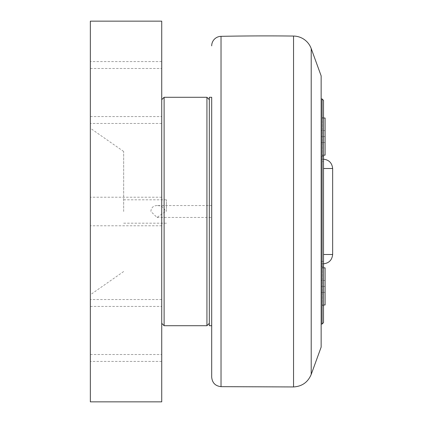 <?xml version="1.0" encoding="UTF-8"?>
<svg xmlns="http://www.w3.org/2000/svg" width="423" height="423" viewBox="0 0 423 423"><rect width="100%" height="100%" fill="white"/><g stroke="black" fill="none" stroke-linecap="round" stroke-linejoin="round"><path stroke-width="0.32" stroke-dasharray="2.12 1.59" d="M325.097 280.47L321.147 280.47L321.147 286.419L321.147 280.47L325.097 280.47L325.097 286.419L321.147 286.419L321.147 292.367L321.147 286.419L325.097 286.419L325.097 292.367L321.147 292.367L325.097 292.367L325.097 280.47M325.097 267.859L325.097 304.978M323.526 267.859L322.337 267.859L322.337 304.978L322.337 267.859L323.526 266.67L323.526 306.167L323.526 266.67M323.526 306.167L322.337 304.978L323.526 304.978M325.097 130.633L321.147 130.633L321.147 136.581L321.147 130.633L325.097 130.633L325.097 136.581L321.147 136.581L321.147 142.53L321.147 136.581L325.097 136.581L325.097 142.53L321.147 142.53L325.097 142.53L325.097 130.633M325.097 118.022L325.097 155.141M323.526 118.022L322.337 118.022L322.337 155.141L322.337 118.022L323.526 116.833L323.526 156.33L323.526 116.833M323.526 156.33L322.337 155.141L323.526 155.141M211.696 211.5L211.696 97.29L211.696 211.5M321.147 347.124L321.147 75.876M321.147 211.5L321.147 324.044L321.147 211.5M157.028 205.552C153.211 205.726 151.164 207.709 150.879 211.5L157.028 217.448L165.499 211.5C164.351 207.614 161.528 205.631 157.028 205.552L211.696 205.552M209.316 323.331L209.316 99.669L209.316 323.331M206.937 325.71L206.937 97.29M164.108 97.29L164.108 325.71M161.729 323.331L161.729 99.669L161.729 323.331M166.488 211.5L166.488 199.799L166.488 211.5M123.659 211.5L123.659 151.476L123.659 211.5M90.348 92.531L90.348 123.463L90.348 92.531M161.729 92.531L161.729 61.599L161.729 92.531M90.348 330.469L90.348 361.401L90.348 330.469M161.729 330.469L161.729 299.537L161.729 330.469M90.348 211.5L90.348 294.778L90.348 211.5M161.729 211.5L161.729 197.224L161.729 211.5M161.729 21.15L161.729 401.85L90.348 401.85L90.348 21.15L161.729 21.15M209.316 325.71L209.316 97.29M321.147 161.533L321.147 266.226L321.147 161.533L323.526 161.533L323.526 266.226L323.526 156.774L323.526 161.533L321.147 161.533M321.147 263.846L321.147 159.154L321.147 263.846L323.14 263.846L321.147 263.846M321.147 266.226L323.526 266.226L321.147 266.226M323.526 100.383L323.526 322.617M322.099 324.044L322.099 98.956M323.526 156.774L321.147 156.774L323.526 156.774M321.147 159.154L323.14 159.154L321.147 159.154M311.212 48.582L311.212 374.418M293.541 386.945L293.541 36.055M221.028 36.336L221.028 386.664M323.526 261.467L321.147 261.467L323.526 261.467M332.652 168.497L323.526 168.497M323.526 254.503L332.652 254.503M157.028 217.448L211.696 217.448M166.488 199.799L123.659 199.799M166.488 223.201L123.659 223.201M90.348 116.579L161.729 116.579L90.348 116.579M90.348 68.484L161.729 68.484L90.348 68.484M90.348 354.516L161.729 354.516L90.348 354.516M90.348 306.421L161.729 306.421L90.348 306.421M161.729 299.537L90.348 299.537L161.729 299.537M161.729 361.401L90.348 361.401L161.729 361.401M161.729 61.599L90.348 61.599L161.729 61.599M161.729 123.463L90.348 123.463L161.729 123.463M161.729 197.224L90.348 197.224L161.729 197.224M161.729 225.776L90.348 225.776L161.729 225.776M123.659 151.476L90.348 128.222M123.659 271.524L90.348 294.778M323.526 159.159L323.14 159.154M323.526 263.841L323.14 263.846"/><path stroke-width="0.63" d="M323.526 304.978L325.097 304.978L325.097 267.859L323.526 267.859M323.526 155.141L325.097 155.141L325.097 118.022L323.526 118.022M211.696 97.29L211.696 377.147L211.696 97.29L209.316 97.29L209.316 325.71L211.696 325.71M311.212 48.582L321.147 75.876L321.147 347.124L311.212 374.418L311.212 48.582A19.035 19.035 0 0 0 293.541 36.055A2379.375 2379.375 0 0 0 221.028 36.336A9.518 9.518 0 0 0 211.696 45.853M209.316 323.331L206.937 325.71L206.937 97.29L164.108 97.29L164.108 325.71L161.729 323.331M90.348 401.85L161.729 401.85L161.729 21.15L90.348 21.15L90.348 401.85M323.526 211.5L323.526 100.383L322.099 98.956L322.099 324.044L323.526 322.617L323.526 211.5M293.541 36.055L293.541 386.945C302.027 386.432 307.918 382.255 311.212 374.418M293.541 386.945L221.028 386.664L221.028 36.336M323.526 168.497L332.652 168.497C332.013 162.807 328.84 159.693 323.14 159.154M332.652 168.497L332.652 254.503L323.526 254.503M221.028 386.664C215.344 386.019 212.235 382.847 211.696 377.147M209.316 99.669L206.937 97.29M164.108 325.71L206.937 325.71M161.729 99.669L164.108 97.29M321.147 324.044L322.099 324.044M321.147 98.956L322.099 98.956M332.652 254.503C332.013 260.193 328.84 263.307 323.14 263.846"/></g></svg>
